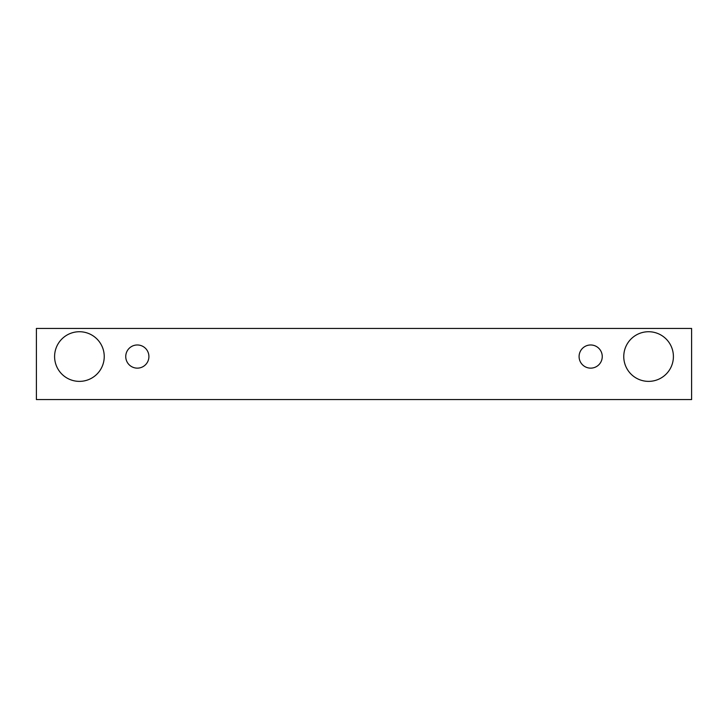 <?xml version="1.0" encoding="UTF-8"?>
<svg xmlns="http://www.w3.org/2000/svg" width="728" height="728" viewBox="0 0 728 728"><rect width="100%" height="100%" fill="white"/><g stroke="black" fill="none" stroke-linecap="round" stroke-linejoin="round"><path stroke-width="1.09" d="M137.328 368.141A11.584 11.584 0 0 1 127.3 350.76A11.584 11.584 0 0 1 147.356 350.76A11.584 11.584 0 0 1 137.328 368.141M691.6 399.572L691.6 328.428L36.4 328.428L36.4 399.572L691.6 399.572M79.416 381.372A24.816 24.816 0 0 1 57.922 344.144A24.816 24.816 0 0 1 100.91 344.144A24.816 24.816 0 0 1 79.416 381.372M648.584 381.372A24.816 24.816 0 0 1 627.09 344.144A24.816 24.816 0 0 1 670.079 344.144A24.816 24.816 0 0 1 648.584 381.372M590.672 368.141A11.584 11.584 0 0 1 580.644 350.76A11.584 11.584 0 0 1 600.7 350.76A11.584 11.584 0 0 1 590.672 368.141"/></g></svg>
